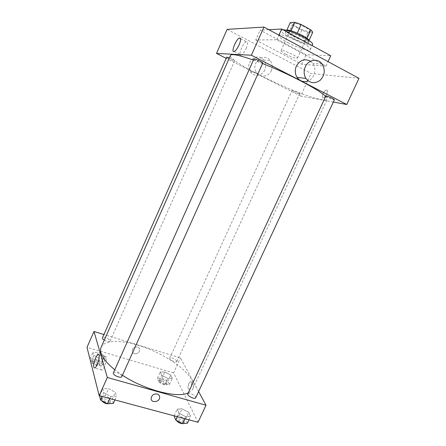 <?xml version="1.0" encoding="UTF-8"?>
<svg xmlns="http://www.w3.org/2000/svg" width="446" height="446" viewBox="0 0 446 446"><rect width="100%" height="100%" fill="white"/><g stroke="black" fill="none" stroke-linecap="round" stroke-linejoin="round"><path stroke-width="0.33" stroke-dasharray="2.23 1.67" d="M285.758 54.245C291.991 57.328 295.893 58.61 297.454 58.092C298.658 56.636 281.354 48.787 281.047 50.654C280.98 51.318 282.552 52.517 285.758 54.245M297.828 27.602C304.066 30.757 308.035 31.928 309.736 31.125C311.157 29.185 293.775 21.297 293.251 23.644C293.111 24.48 294.633 25.796 297.828 27.602M312.78 32.201L307.885 32.368L301.808 30.228L292.375 25.032L290.24 22.634M309.067 40.341L308.916 40.67L304.088 40.703L307.885 32.368M301.808 30.228L298.04 38.529L288.595 33.394L292.375 25.032M298.04 38.529L304.088 40.703M308.916 40.67L306.959 38.306M288.595 33.394L286.427 31.086L291.015 30.891L297.237 33.104L306.915 38.401M309.201 40.647L309.184 41.054L307.946 41.489C302.862 41.779 284.609 32.692 286.142 30.601L286.438 30.322M307.183 43.162L308.415 42.744C310.321 40.296 285.964 29.246 285.379 32.29C285.228 33.372 287.391 35.162 291.874 37.648C298.324 40.987 303.425 42.827 307.183 43.162M286.427 31.086L286.823 30.211M283.115 29.815L281.275 30.389C281.086 31.872 284.035 34.303 290.129 37.681C299.383 42.777 311.916 46.696 312.546 44.572M287.893 42.621C297.153 47.683 309.647 51.658 310.238 49.634C312.791 46.507 279.664 31.476 278.995 35.463C278.828 36.884 281.794 39.27 287.893 42.621M268.799 29.687L260.169 30.122L306.118 54.752L330.748 55.744M255.759 39.995L301.764 64.291L325.981 66.069L276.838 39.75L255.759 39.995L260.169 30.122M276.838 39.75L278.917 35.139M358.997 78.323L311.074 73.451L227.12 29.364M323.055 97.752L323.445 97.741C326.115 97.373 329.048 89.356 326.238 90.103C323.818 90.415 320.841 97.574 323.055 97.752C320.841 97.574 323.818 90.415 326.238 90.103C329.042 89.356 326.115 97.373 323.445 97.741L323.055 97.752M333.335 102.039L300.693 96.057L307.556 81.105M307.796 80.581L311.074 73.451M229.395 57.885C232.511 59.24 234.25 60.216 234.613 60.818L234.373 60.868C233.057 60.846 226.317 57.573 226.73 57.155M299.272 93.794C297.683 93.571 291.706 90.716 292.085 90.365C292.136 89.741 300.102 93.32 299.662 93.771L299.272 93.794M325.82 96.08L328.011 97.607C331.384 99.235 333.497 99.982 334.355 99.848M300.693 96.057L226.206 58.348M262.805 63.053L262.46 63.126C260.798 63.081 253.44 59.502 253.936 58.978M325.658 96.431C326.951 97.724 327.453 98.666 327.174 99.263C326.712 100.121 324.76 100.239 321.326 99.609C299.305 96.096 227.142 61.286 230.493 55.404M253.44 60.082L262.588 63.527M271.274 70.713C272.751 67.045 272.4 63.65 270.209 60.539C263.742 51.418 249.944 63.527 256.612 72.503C260.096 78.039 268.715 76.946 271.274 70.713M310.533 61.264L312.791 63.438C317.078 68.812 314.48 78.49 308.158 80.877M325.981 66.069L328.033 61.626M301.764 64.291L306.118 54.752M246.17 48.441C248.054 43.702 248.099 41.45 246.315 41.679C242.691 42.916 237.389 56.91 241.247 55.07C242.853 54.2 244.492 51.992 246.17 48.441M264.734 70.016C262.248 76.093 253.824 77.158 250.407 71.756C243.867 62.998 257.325 51.201 263.67 60.093C265.822 63.131 266.173 66.437 264.734 70.016M101.119 347.256C104.213 340.042 120.331 339.757 138.505 345.399C160.917 352.117 185.179 367.454 191.629 379.724C193.531 383.259 193.921 386.303 192.8 388.845C192.009 390.551 190.487 391.906 188.24 392.898M122.427 375.259L114.773 369.79M104.264 340.164L106.778 341.268C108.562 341.764 109.644 341.725 110.017 341.151L110.017 340.694C109.577 338.848 102.864 336.418 102.407 337.94M187.772 393.902C188.123 393.333 189.071 393.249 190.626 393.662C193.965 394.9 195.655 396.277 195.705 397.793M176.761 360.942L176.839 361.555C176.315 363.183 168.783 359.666 169.67 358.21C169.976 357.731 170.874 357.703 172.357 358.127C174.525 358.874 175.992 359.81 176.761 360.942M113.373 372.917C113.819 372.215 114.996 372.115 116.913 372.616C119.5 373.469 121.134 374.579 121.825 375.95L121.819 376.602M198.615 391.532L180.474 357.948L103.924 334.528M198.035 422.278L173.605 372.912L180.474 357.948M188.848 383.504C187.604 387.022 187.699 388.945 189.149 389.286C191.362 388.789 192.8 380.616 190.537 381.497L188.848 383.504C187.599 387.022 187.699 388.945 189.143 389.286C191.362 388.789 192.8 380.616 190.531 381.497L188.848 383.504M103.784 392.725L110.764 396.449L116.562 396.193L115.386 392.279L108.545 388.633L102.742 388.823L103.784 392.725L110.764 396.449L116.562 396.193L115.386 392.279L108.545 388.633L102.742 388.823L103.784 392.725L102.106 396.483M161.697 375.214L167.768 378.381L172.29 378.303L170.746 375.114L164.775 372.003L160.248 372.031L161.697 375.214L167.768 378.381L172.29 378.303L170.746 375.114L164.775 372.003L160.248 372.031L161.697 375.214L158.826 381.492L164.886 384.664L169.424 384.536L167.913 381.291L161.954 378.175L157.405 378.253L158.826 381.492M173.605 372.912L87.003 347.328M178.969 413.13L185.765 416.726L190.637 416.296L188.73 412.344L182.057 408.826L177.174 409.183L178.969 413.13L185.765 416.726L190.637 416.296L188.73 412.344L182.057 408.826L177.174 409.183L178.969 413.13L177.313 416.709M93.811 355.406L100.027 358.673L105.306 358.757L104.364 355.629L98.254 352.424L92.98 352.284L93.811 355.406L100.027 358.673L105.306 358.757L104.364 355.629L98.254 352.424L92.98 352.284L93.811 355.406L90.906 361.968L97.111 365.241L102.402 365.274L101.493 362.08L95.394 358.874L90.103 358.79L90.906 361.968M134.502 353.645C137.619 353.962 139.358 352.635 139.715 349.653C139.52 345.265 131.765 346.575 132.261 350.93C132.423 352.284 133.164 353.187 134.502 353.645C137.624 353.962 139.358 352.635 139.715 349.653C139.52 345.265 131.765 346.581 132.261 350.93C132.423 352.284 133.164 353.187 134.502 353.645M151.133 398.59L151.133 398.59C151.607 395.223 153.614 393.69 157.148 393.991M102.669 360.273C103.572 358.294 104.414 357.084 105.206 356.655C108.272 354.826 104.894 368.931 101.95 370.085C100.166 369.689 100.406 366.422 102.669 360.273M95.751 360.195C98.644 361.227 100.071 362.364 100.032 363.624C99.408 365.547 91.436 362.213 92.445 360.446C92.857 359.805 93.961 359.721 95.751 360.195M97.111 365.241L100.027 358.673M102.402 365.274L105.306 358.757M101.493 362.08L104.364 355.629M95.394 358.874L98.254 352.424M90.103 358.79L92.98 352.284M95.115 361.634C98.009 362.659 99.436 363.802 99.391 365.062C98.761 367.002 90.789 363.668 91.804 361.89C92.222 361.249 93.32 361.16 95.115 361.634M113.306 403.424L112.169 399.438L105.34 395.786L99.514 396.042M105.78 397.442C109.092 398.59 110.697 399.962 110.597 401.567C109.777 403.964 100.935 400.129 102.184 397.91C102.664 397.135 103.862 396.979 105.78 397.442M109.816 398.557L110.764 396.449M114.884 399.917L116.562 396.193M112.169 399.438L115.386 392.279M105.34 395.786L108.545 388.633M99.62 395.814L102.742 388.823M101.582 400.586L101.465 399.516C101.944 398.735 103.149 398.573 105.066 399.036C108.378 400.179 109.978 401.556 109.878 403.167L109.409 403.647M162.567 379.529C165.483 380.594 166.955 381.776 166.971 383.069C166.375 384.848 158.876 381.341 159.835 379.73C160.17 379.195 161.078 379.128 162.567 379.529M164.886 384.664L167.768 378.381M169.424 384.536L172.29 378.303M167.913 381.291L170.746 375.114M161.954 378.175L164.775 372.003M157.405 378.253L160.248 372.031M161.937 380.901C164.853 381.971 166.319 383.153 166.336 384.452C165.734 386.242 158.241 382.735 159.205 381.113C159.54 380.572 160.448 380.505 161.937 380.901M187.426 423.187L185.553 419.168L178.896 415.639L173.99 416.057M179.654 417.311C182.988 418.515 184.65 419.937 184.633 421.576C183.858 423.767 175.579 419.669 176.75 417.679C177.129 417.049 178.093 416.921 179.654 417.311M184.834 418.733L185.765 416.726M188.981 419.848L190.637 416.296M185.553 419.168L188.73 412.344M178.896 415.639L182.057 408.826M174.091 415.839L177.174 409.183M176.209 420.316L176.042 419.207C176.421 418.571 177.391 418.443 178.946 418.827C182.286 420.032 183.942 421.453 183.925 423.103L183.273 423.605M293.251 23.644L281.047 50.654M309.736 31.125L297.454 58.092M308.415 42.744L309.184 41.054M285.379 32.29L286.142 30.601M310.238 49.634L312.083 45.587M278.995 35.463L281.275 30.389M234.273 51.491L241.247 55.07M240.578 38.674L246.315 41.679M250.407 71.756L256.612 72.503M263.67 60.093L270.209 60.539M322.157 64.073L312.791 63.438M192.8 388.845L327.174 99.263M234.613 60.818L110.017 341.151M176.839 361.555L299.662 93.771M169.67 358.21L292.085 90.365M105.206 356.655L98.967 354.826M101.95 370.085L94.747 368.034M99.391 365.062L100.032 363.624M91.804 361.89L92.445 360.446M109.878 403.167L110.597 401.567M101.465 399.516L102.184 397.91M166.336 384.452L166.971 383.069M159.205 381.113L159.835 379.73M183.925 423.103L184.633 421.576M176.042 419.207L176.75 417.679"/><path stroke-width="0.67" d="M286.823 30.211L290.24 22.634L294.901 22.3L301.145 24.48L310.812 29.837L312.78 32.201L309.067 40.341M286.438 30.322C288.807 28.538 308.978 37.693 309.201 40.647M291.048 30.807L294.901 22.3M306.959 38.306L310.812 29.837M297.265 33.043L301.145 24.48M312.083 45.587L312.546 44.572C314.887 42.019 290.168 29.575 283.115 29.815M328.033 61.626L330.748 55.744L281.666 29.029L268.799 29.687M278.917 35.139L281.666 29.029M226.206 58.348L216.511 53.436L227.12 29.364L263.96 27.072L358.997 78.323L346.748 104.498L333.335 102.039M307.556 81.105L307.796 80.581M104.264 340.164C102.853 339.283 102.234 338.542 102.407 337.94L226.73 57.155L229.395 57.885M334.355 99.848C334.885 99.274 325.909 95.316 325.82 96.08L187.772 393.902C186.69 395.697 195.019 399.789 195.705 397.793L334.355 99.848M216.511 53.436L251.377 55.232L346.748 104.498M253.936 58.978C254.036 58.131 263.363 62.418 262.805 63.053L121.819 376.602C121.1 378.793 112.219 374.924 113.373 372.917L253.936 58.978M114.773 369.79C103.444 360.435 98.895 352.92 101.119 347.256L230.493 55.404C231.597 53.57 239.246 55.126 253.44 60.082M262.588 63.527C288.646 73.69 319.916 90.17 325.658 96.431M239.151 44.795C237.473 48.369 235.845 50.599 234.273 51.491C230.487 53.381 235.822 39.337 239.374 38.044C241.119 37.787 241.041 40.04 239.151 44.795M251.377 55.232L263.96 27.072M308.158 80.877C303.659 82.449 299.952 81.284 297.042 77.37C294.934 73.863 294.706 70.106 296.361 66.103C300.024 59.926 304.746 58.309 310.533 61.264M305.281 66.828C303.57 70.959 303.787 74.828 305.939 78.446C310.087 83.463 314.859 84.049 320.256 80.202C324.839 75.19 325.474 69.816 322.157 64.073C318.026 58.019 308.337 59.547 305.281 66.828M188.24 392.898C177.463 398.423 144.688 390.044 122.427 375.259M103.924 334.528L93.989 331.49L107.33 377.494L206.013 405.23L198.615 391.532M93.989 331.49L87.003 347.328L99.19 395.697L198.035 422.278L206.013 405.23M99.19 395.697L107.33 377.494M95.572 358.216C96.475 356.22 97.312 355.005 98.081 354.564C101.091 352.714 97.618 366.857 94.747 368.034C93.013 367.655 93.286 364.382 95.572 358.216M157.154 393.991C158.642 394.47 159.484 395.457 159.662 396.946C160.276 401.891 151.272 403.647 151.133 398.59C151.607 395.223 153.614 393.69 157.154 393.991C158.642 394.47 159.484 395.457 159.662 396.946C160.276 401.891 151.272 403.647 151.133 398.59M99.62 395.814L100.523 400.017L107.48 403.753L113.306 403.424L114.884 399.917M107.48 403.753L109.816 398.557M100.523 400.017L102.106 396.483M109.409 403.647C106.443 404.171 103.834 403.151 101.582 400.586M174.091 415.839L175.752 420.071L182.531 423.678L187.426 423.187L188.981 419.848M182.531 423.678L184.834 418.733M175.752 420.071L177.313 416.709M183.273 423.605C180.541 423.745 178.188 422.646 176.209 420.316M239.374 38.044L240.578 38.674M305.939 78.446L297.042 77.37M98.967 354.826L98.081 354.564"/></g></svg>
